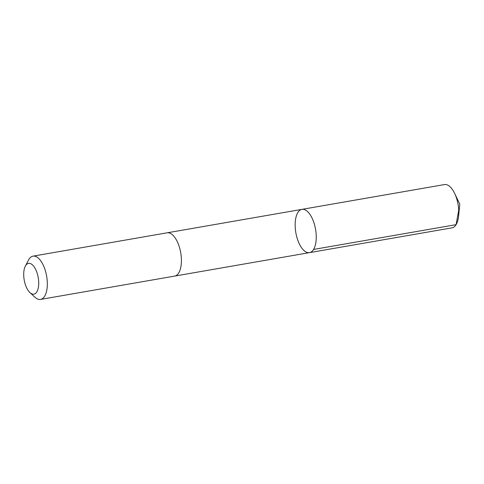 <?xml version="1.0" encoding="UTF-8"?>
<svg xmlns="http://www.w3.org/2000/svg" width="484" height="484" viewBox="0 0 484 484"><rect width="100%" height="100%" fill="white"/><g stroke="black" fill="none" stroke-linecap="round" stroke-linejoin="round"><path stroke-width="0.73" d="M306.221 210.51A21.961 10.007 80.1 0 1 316.119 233.778A21.961 10.007 80.1 0 1 309.464 252.642A21.961 10.007 80.1 0 1 295.845 232.719A21.961 10.007 80.1 0 1 301.937 209.366A21.961 10.007 80.1 0 1 306.221 210.51A21.961 10.007 80.1 0 1 316.119 233.778A21.961 10.007 80.1 0 1 309.464 252.642L451.989 227.849A21.961 10.007 -99.9 0 0 458.596 216.088A21.961 10.007 -99.9 0 0 454.645 193.412A21.961 10.007 -99.9 0 0 448.747 185.711A21.961 10.007 -99.9 0 0 444.463 184.573L301.937 209.366A21.961 10.007 80.1 0 1 306.221 210.51M29.923 292.602L34.963 297.255A21.961 10.007 -99.9 0 0 36.252 298.289A21.961 10.007 -99.9 0 0 40.535 299.427L174.627 276.098A21.961 10.007 -99.9 0 0 180.72 252.745A21.961 10.007 -99.9 0 0 167.101 232.822L33.009 256.151A21.961 10.007 -99.9 0 0 28.495 260.077L25.325 266.158A15.621 7.115 -99.9 0 0 29.923 292.602A15.621 7.115 -99.9 0 0 30.843 293.34A15.621 7.115 -99.9 0 0 38.042 276.594A15.621 7.115 -99.9 0 0 25.325 266.158M40.535 299.427A21.961 10.007 -99.9 0 0 46.627 276.074A21.961 10.007 -99.9 0 0 33.009 256.151M458.723 210.147L456.091 224.655L313.565 249.448M458.596 216.088L459.8 204.2L454.645 193.412M174.784 276.068L309.464 252.642M167.258 232.798L301.937 209.366"/></g></svg>
